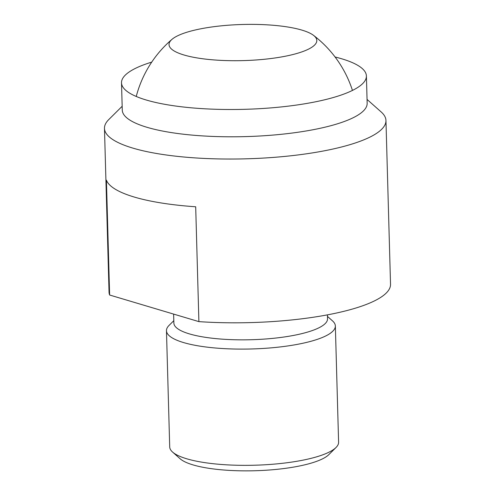 <?xml version="1.0" encoding="UTF-8"?>
<svg xmlns="http://www.w3.org/2000/svg" width="495" height="495" viewBox="0 0 495 495"><rect width="100%" height="100%" fill="white"/><g stroke="black" fill="none" stroke-linecap="round" stroke-linejoin="round"><path stroke-width="0.74" d="M151.724 62.116A122.494 29.929 -1.6 0 0 121.51 82.814A122.494 29.929 -1.6 0 0 189.709 107.663A122.494 29.929 -1.6 0 0 317.672 101.364A122.494 29.929 -1.6 0 0 366.399 75.97A122.494 29.929 -1.6 0 0 335.078 56.993M366.399 75.97L367.16 103.263A122.494 29.929 178.4 0 1 318.433 128.657A122.494 29.929 178.4 0 1 146.947 127.283A122.494 29.929 178.4 0 1 122.271 110.107L121.51 82.814M122.166 106.276L108.77 119.567A140.797 34.403 -1.6 0 0 104.47 128.36A140.797 34.403 -1.6 0 0 132.827 148.098A140.797 34.403 -1.6 0 0 329.942 149.682A140.797 34.403 -1.6 0 0 385.958 120.495A140.797 34.403 -1.6 0 0 381.169 111.957L367.055 99.433M109.624 295.014L106.419 180.168A140.797 34.403 -1.6 0 0 195.692 206.78L198.897 321.626L109.624 295.014A140.797 34.403 178.4 0 1 109.042 292.13L104.47 128.36M385.958 120.495L390.53 284.266A140.797 34.403 178.4 0 1 334.521 313.453A140.797 34.403 178.4 0 1 198.897 321.626M327.418 314.87L327.529 318.805A76.855 18.779 178.4 0 1 296.957 334.738A76.855 18.779 178.4 0 1 189.356 333.877A76.855 18.779 178.4 0 1 173.875 323.099L173.621 314.09M327.461 316.404L332.485 320.859A84.478 20.642 178.4 0 1 335.356 325.982A84.478 20.642 178.4 0 1 301.746 343.493A84.478 20.642 178.4 0 1 183.478 342.54A84.478 20.642 178.4 0 1 166.462 330.697A84.478 20.642 178.4 0 1 169.042 325.425L173.807 320.692M166.462 330.697L169.711 446.942A84.478 20.642 -1.6 0 0 172.582 452.065A84.478 20.642 -1.6 0 0 186.726 458.785A84.478 20.642 -1.6 0 0 304.994 459.737A84.478 20.642 -1.6 0 0 336.018 447.499A84.478 20.642 -1.6 0 0 338.599 442.227L335.356 325.982M336.018 447.499L328.841 454.627A76.855 18.779 178.4 0 1 269.552 469.99A76.855 18.779 178.4 0 1 193.013 464.892A76.855 18.779 178.4 0 1 180.143 458.778L172.582 452.065M287.409 55.799A73.916 18.061 178.4 0 1 200.84 58.503A73.916 18.061 178.4 0 1 172.062 39.284A73.916 18.061 178.4 0 1 198.439 29.285A73.916 18.061 178.4 0 1 313.502 35.337A73.916 18.061 178.4 0 1 287.409 55.799M172.062 39.284A112.637 112.637 0 0 0 136.243 96.463M352.452 90.424A112.637 112.637 0 0 0 313.502 35.337"/></g></svg>
